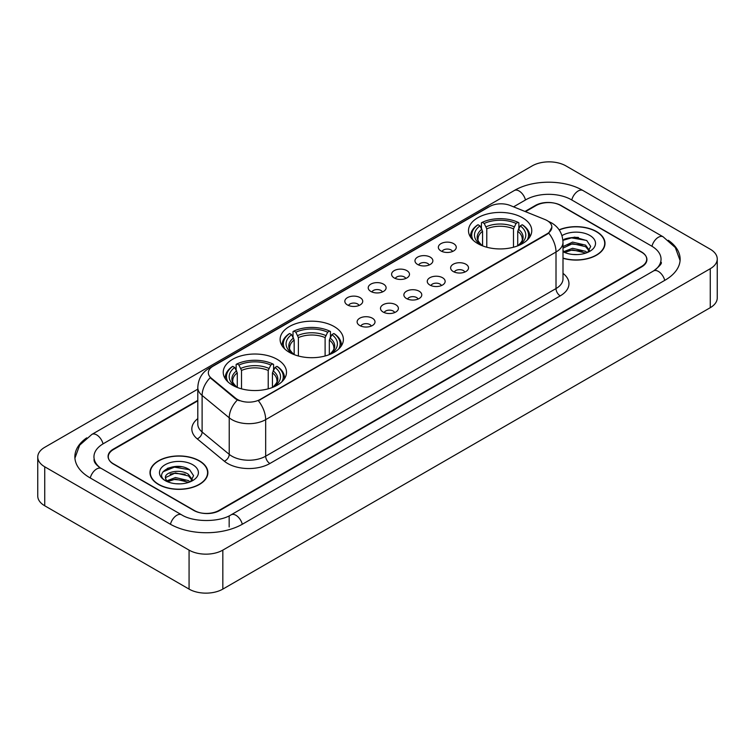 <?xml version="1.0" encoding="UTF-8"?>
<svg xmlns="http://www.w3.org/2000/svg" width="755" height="755" viewBox="0 0 755 755"><rect width="100%" height="100%" fill="white"/><g stroke="black" fill="none" stroke-linecap="round" stroke-linejoin="round"><path stroke-width="1.13" d="M334.116 326.528A31.635 18.262 0 0 0 299.65 322.574A31.635 18.262 0 0 0 280.114 339.439A31.635 18.262 0 0 0 289.382 352.358A31.635 18.262 0 0 0 323.857 356.313A31.635 18.262 0 0 0 343.383 339.439A31.635 18.262 0 0 0 334.116 326.528M277.227 359.371A31.635 18.262 0 0 0 242.761 355.416A31.635 18.262 0 0 0 223.235 372.281A31.635 18.262 0 0 0 232.493 385.201A31.635 18.262 0 0 0 266.968 389.155A31.635 18.262 0 0 0 286.494 372.281A31.635 18.262 0 0 0 277.227 359.371M522.507 217.761A31.635 18.262 0 0 0 488.032 213.807A31.635 18.262 0 0 0 468.506 230.681A31.635 18.262 0 0 0 477.773 243.591A31.635 18.262 0 0 0 512.239 247.546A31.635 18.262 0 0 0 531.765 230.681A31.635 18.262 0 0 0 522.507 217.761M440.967 250.953A8.956 5.172 180 0 1 439.193 249.49A8.956 5.172 180 0 1 442.156 243.063A8.956 5.172 180 0 1 453.632 243.639A8.956 5.172 180 0 1 455.407 249.49A8.956 5.172 180 0 1 440.967 250.953M452.538 251.481A5.37 3.105 0 0 0 451.103 249.971A5.37 3.105 0 0 0 445.809 249.188A5.37 3.105 0 0 0 442.062 251.481M417.591 264.448A8.956 5.172 180 0 1 415.816 262.985A8.956 5.172 180 0 1 418.78 256.558A8.956 5.172 180 0 1 430.256 257.134A8.956 5.172 180 0 1 432.03 262.985A8.956 5.172 180 0 1 417.591 264.448M429.161 264.986A5.37 3.105 0 0 0 427.717 263.476A5.37 3.105 0 0 0 422.432 262.683A5.37 3.105 0 0 0 418.685 264.986M394.214 277.944A8.956 5.172 180 0 1 392.44 276.481A8.956 5.172 180 0 1 395.403 270.054A8.956 5.172 180 0 1 406.87 270.639A8.956 5.172 180 0 1 408.653 276.481A8.956 5.172 180 0 1 394.214 277.944M405.784 278.482A5.37 3.105 0 0 0 404.34 276.972A5.37 3.105 0 0 0 399.046 276.188A5.37 3.105 0 0 0 395.299 278.482M370.828 291.439A8.956 5.172 180 0 1 369.053 289.977A8.956 5.172 180 0 1 372.017 283.559A8.956 5.172 180 0 1 383.493 284.135A8.956 5.172 180 0 1 385.267 289.977A8.956 5.172 180 0 1 370.828 291.439M382.398 291.977A5.37 3.105 0 0 0 380.964 290.467A5.37 3.105 0 0 0 375.669 289.684A5.37 3.105 0 0 0 371.922 291.977M347.451 304.945A8.956 5.172 180 0 1 345.677 303.482A8.956 5.172 180 0 1 348.64 297.055A8.956 5.172 180 0 1 360.116 297.63A8.956 5.172 180 0 1 361.89 303.482A8.956 5.172 180 0 1 347.451 304.945M359.021 305.473A5.37 3.105 0 0 0 357.577 303.963A5.37 3.105 0 0 0 352.292 303.18A5.37 3.105 0 0 0 348.546 305.473M453.255 271.536A8.956 5.172 180 0 1 451.471 270.073A8.956 5.172 180 0 1 454.444 263.655A8.956 5.172 180 0 1 465.911 264.231A8.956 5.172 180 0 1 467.685 270.073A8.956 5.172 180 0 1 453.255 271.536M464.825 272.074A5.37 3.105 0 0 0 463.381 270.564A5.37 3.105 0 0 0 458.087 269.78A5.37 3.105 0 0 0 454.34 272.074M429.869 285.031A8.956 5.172 180 0 1 428.094 283.569A8.956 5.172 180 0 1 431.058 277.151A8.956 5.172 180 0 1 442.534 277.727A8.956 5.172 180 0 1 444.308 283.569A8.956 5.172 180 0 1 429.869 285.031M441.439 285.569A5.37 3.105 0 0 0 440.005 284.059A5.37 3.105 0 0 0 434.71 283.276A5.37 3.105 0 0 0 430.963 285.569M406.492 298.536A8.956 5.172 180 0 1 404.718 297.074A8.956 5.172 180 0 1 407.681 290.647A8.956 5.172 180 0 1 419.157 291.222A8.956 5.172 180 0 1 420.931 297.074A8.956 5.172 180 0 1 406.492 298.536M418.062 299.065A5.37 3.105 0 0 0 416.618 297.555A5.37 3.105 0 0 0 411.333 296.772A5.37 3.105 0 0 0 407.587 299.065M383.115 312.032A8.956 5.172 180 0 1 381.341 310.569A8.956 5.172 180 0 1 384.304 304.142A8.956 5.172 180 0 1 395.771 304.718A8.956 5.172 180 0 1 397.545 310.569A8.956 5.172 180 0 1 383.115 312.032M394.686 312.57A5.37 3.105 0 0 0 393.242 311.06A5.37 3.105 0 0 0 387.947 310.267A5.37 3.105 0 0 0 384.201 312.57M359.729 325.528A8.956 5.172 180 0 1 357.955 324.065A8.956 5.172 180 0 1 360.918 317.647A8.956 5.172 180 0 1 372.394 318.223A8.956 5.172 180 0 1 374.169 324.065A8.956 5.172 180 0 1 359.729 325.528M371.3 326.066A5.37 3.105 0 0 0 369.865 324.556A5.37 3.105 0 0 0 364.571 323.772A5.37 3.105 0 0 0 360.824 326.066M544.997 219.545A16.11 9.305 180 0 1 547.149 220.592A16.11 9.305 180 0 1 551.867 227.17A16.11 9.305 180 0 1 547.149 233.748L260.182 399.423A16.11 9.305 180 0 1 235.588 398.187L211.258 378.123A16.11 9.305 180 0 1 208.342 372.791A16.11 9.305 180 0 1 213.061 366.203L489.608 206.54A16.11 9.305 180 0 1 510.248 205.502L544.997 219.545M197.801 400.848L113.533 449.499A17.903 10.334 0 0 0 108.286 456.803A17.903 10.334 0 0 0 113.533 464.117L193.714 510.408A17.903 10.334 0 0 0 219.035 510.408L641.467 266.515A17.903 10.334 0 0 0 646.714 259.21A17.903 10.334 0 0 0 641.467 251.896L561.286 205.605A17.903 10.334 0 0 0 535.965 205.605L525.48 211.655M655.085 269.988A32.229 18.611 0 0 0 661.04 259.21A32.229 18.611 0 0 0 651.593 246.055L571.412 199.764A32.229 18.611 0 0 0 525.839 199.764L513.57 206.842M197.801 389.146L103.407 443.647A32.229 18.611 0 0 0 93.96 456.803A32.229 18.611 0 0 0 99.915 467.581M189.071 550.121A23.877 13.779 0 0 0 222.829 550.121L710.257 268.714A23.877 13.779 0 0 0 717.25 258.965A23.877 13.779 0 0 0 710.257 249.216L565.929 165.892A23.877 13.779 0 0 0 532.171 165.892L44.743 447.309A23.877 13.779 0 0 0 37.75 457.049A23.877 13.779 0 0 0 44.743 466.798L189.071 550.121L189.071 589.108A23.877 13.779 0 0 0 222.829 589.108L710.257 307.691A23.877 13.779 0 0 0 717.25 297.951L717.25 258.965M37.75 457.049L37.75 496.035A23.877 13.779 0 0 0 44.743 505.784L189.071 589.108M86.731 437.853A51.331 29.634 0 0 0 74.868 456.803A51.331 29.634 0 0 0 89.902 477.764L170.083 524.055A51.331 29.634 0 0 0 242.666 524.055L665.098 280.162A51.331 29.634 0 0 0 680.132 259.21A51.331 29.634 0 0 0 668.269 240.26M563.003 258.286A28.945 16.714 0 0 0 605 243.374A28.945 16.714 0 0 0 596.526 231.559A28.945 16.714 0 0 0 559.125 229.813M199.414 460.824A28.945 16.714 0 0 0 167.865 457.209A28.945 16.714 0 0 0 150 472.639A28.945 16.714 0 0 0 158.474 484.465A28.945 16.714 0 0 0 190.024 488.079A28.945 16.714 0 0 0 207.889 472.639A28.945 16.714 0 0 0 199.414 460.824M551.867 227.17L548.715 233.097L547.149 234.229L258.37 400.726A20.885 12.061 60 0 1 265.666 419.648A23.877 13.779 180 0 1 231.908 419.648A23.877 13.779 180 0 1 229.227 417.808L202.113 395.45A23.877 13.779 180 0 1 197.801 387.551L197.801 424.093A23.877 13.779 0 0 0 202.113 432.002L229.227 454.359A23.877 13.779 0 0 0 231.908 456.199A23.877 13.779 0 0 0 265.666 456.199L556.01 288.57A23.877 13.779 0 0 0 563.003 278.822L563.003 242.28A23.877 13.779 180 0 1 556.01 252.019A20.885 12.061 -120 0 0 548.715 233.097M239.203 400.726L235.588 398.895L210.173 377.726A20.885 13.968 129.5 0 0 202.113 395.45L202.113 432.002A5.965 3.992 -50.5 0 1 197.225 438.853A29.841 17.233 180 0 1 197.801 418.629M197.801 400.358L113.316 449.131A17.903 10.334 0 0 0 108.078 456.445A17.903 10.334 0 0 0 113.316 463.749L194.346 510.531A17.903 10.334 0 0 0 219.667 510.531L641.684 266.883A17.903 10.334 0 0 0 646.922 259.578A17.903 10.334 0 0 0 641.684 252.264L560.654 205.483A17.903 10.334 0 0 0 535.333 205.483L524.989 211.457M181.332 466.732A23.877 13.779 0 0 0 167.355 468.393M578.443 237.457A23.877 13.779 0 0 0 564.476 239.118M563.003 258.097A28.643 16.544 0 0 0 604.708 243.374A28.643 16.544 0 0 0 596.318 231.681A28.643 16.544 0 0 0 559.238 229.982M572.8 254.444L577.348 254.586M563.872 251.594L572.564 248.282L585.597 251.33L587.173 252.595M564.674 252.425L572.564 249.83L585.88 253.067M563.003 250.216A13.496 7.786 0 0 0 564.797 252.538M563.003 246.611L572.564 242.091L585.597 245.139L589.476 250.49M563.003 248.159L572.564 243.639L585.597 246.687L589.164 250.896M563.003 251.708A19.46 11.231 0 0 0 589.815 251.321A19.46 11.231 0 0 0 589.815 235.428A19.46 11.231 0 0 0 561.965 235.626M587.635 252.406L590.684 246.413L586.824 240.609L574.697 237.127L562.881 239.977M564.013 252.198L563.003 251.122M562.919 240.345L571.507 237.872L586.569 240.43M567.213 244.837L571.507 244.054L582.256 244.979M567.213 251.019L571.507 250.245L582.256 251.17M158.682 484.342A28.643 16.544 0 0 0 189.901 487.928A28.643 16.544 0 0 0 207.587 472.639A28.643 16.544 0 0 0 199.197 460.946A28.643 16.544 0 0 0 167.978 457.36A28.643 16.544 0 0 0 150.292 472.639A28.643 16.544 0 0 0 158.682 484.342M175.679 483.719L180.228 483.851M166.761 480.869L175.453 477.547L188.486 480.595L190.062 481.869M167.563 481.699L175.453 479.095L188.769 482.341M166.902 481.473L165.505 478.198A13.496 7.786 0 0 0 167.685 481.803M192.355 479.765L188.486 474.414C180.379 468.364 163.722 472.101 165.505 478.198L165.449 477.604M165.534 478.387L165.911 477.386L175.453 472.913L188.486 475.952L192.053 480.161M190.524 481.671L193.573 475.688L189.713 469.874C176.057 460.059 151.793 472.998 165.807 480.926L166.506 481.35M192.704 464.702A19.46 11.231 0 0 0 165.185 464.702A19.46 11.231 0 0 0 165.185 480.586A19.46 11.231 0 0 0 192.704 480.586A19.46 11.231 0 0 0 192.704 464.702M162.957 471.828L174.386 467.137L189.448 469.704M170.102 474.102L174.386 473.328L185.145 474.253M170.102 480.293L174.386 479.519L185.145 480.435M482.558 245.856L482.558 231.285L480.001 225.877A25.661 14.817 0 0 0 480.001 244.252L479.519 244.526M481.426 228.321L481.426 222.791L482.275 222.31A28.407 16.402 0 0 1 518.005 222.31L516.052 223.442A25.661 14.817 0 0 0 484.219 223.442L486.777 228.85L486.777 247.234M513.494 247.234L513.494 228.85L516.052 223.442M473.168 240.222A28.407 16.402 0 0 1 478.047 224.745L477.198 225.235A29.605 17.091 0 0 0 470.535 236.041A29.605 17.091 0 0 0 470.61 237.221M518.005 222.31L518.855 222.791L518.855 228.321M478.047 224.745L480.001 225.877M484.219 223.442L482.275 222.31M480.001 244.252L482.351 245.781M529.67 237.221A29.605 17.091 0 0 0 529.736 236.041A29.605 17.091 0 0 0 523.073 225.235L522.224 224.745A28.407 16.402 0 0 1 527.103 240.222M520.752 244.526L520.27 244.252A25.661 14.817 0 0 0 520.27 225.877L522.224 224.745M517.93 245.781L520.27 244.252M520.27 225.877L517.722 231.285L517.722 245.856M294.167 354.623L294.167 340.043L291.619 334.635A25.661 14.817 0 0 0 291.619 353.019L291.137 353.293M293.034 337.089L293.034 331.558L293.884 331.077A28.407 16.402 0 0 1 329.614 331.077L327.661 332.2A25.661 14.817 0 0 0 295.837 332.2L298.385 337.608L298.385 355.992M325.112 355.992L325.112 337.608L327.661 332.2M284.786 348.989A28.407 16.402 0 0 1 289.665 333.512L288.816 333.993A29.605 17.091 0 0 0 282.143 344.799A29.605 17.091 0 0 0 282.219 345.988M329.614 331.077L330.464 331.558L330.464 337.089M289.665 333.512L291.619 334.635M295.837 332.2L293.884 331.077M291.619 353.019L293.959 354.539M341.279 345.988A29.605 17.091 0 0 0 341.354 344.799A29.605 17.091 0 0 0 334.682 333.993L333.833 333.512A28.407 16.402 0 0 1 338.712 348.989M332.36 353.293L331.879 353.019A25.661 14.817 0 0 0 331.879 334.635L333.833 333.512M329.539 354.539L331.879 353.019M331.879 334.635L329.331 340.043L329.331 354.623M237.278 387.466L237.278 372.885L234.73 367.487A25.661 14.817 0 0 0 234.73 385.862L234.248 386.135M236.145 369.931L236.145 364.401L236.994 363.919A28.407 16.402 0 0 1 272.725 363.919L270.781 365.043A25.661 14.817 0 0 0 238.948 365.043L241.506 370.45L241.506 388.834M268.223 388.834L268.223 370.45L270.781 365.043M227.897 381.832A28.407 16.402 0 0 1 232.776 366.354L231.927 366.836A29.605 17.091 0 0 0 225.264 377.642A29.605 17.091 0 0 0 225.33 378.831M272.725 363.919L273.574 364.401L273.574 369.931M232.776 366.354L234.73 367.487M238.948 365.043L236.994 363.919M234.73 385.862L237.07 387.381M284.39 378.831A29.605 17.091 0 0 0 284.465 377.642A29.605 17.091 0 0 0 277.802 366.836L276.953 366.354A28.407 16.402 0 0 1 281.832 381.832M275.481 386.135L274.999 385.862A25.661 14.817 0 0 0 274.999 367.487L276.953 366.354M272.649 387.381L274.999 385.862M274.999 367.487L272.442 372.885L272.442 387.466M211.258 378.123L211.258 378.831M235.588 398.187L235.588 398.895M260.182 399.423L260.182 399.905M547.149 233.748L547.149 234.229M242.308 524.263A9.551 5.511 -120 0 0 235.919 515.278A9.551 5.511 -120 0 0 231.143 514.806C219.394 522.403 193.346 522.403 181.606 514.806L101.425 468.515C100.472 468.166 95.819 464.995 94.356 461.635L93.96 459.729M170.441 524.263A9.551 5.511 -60 0 1 176.83 515.278A9.551 5.511 -60 0 1 181.606 514.806M90.26 477.972A9.551 5.511 -60 0 1 96.649 468.987A9.551 5.511 -60 0 1 101.425 468.515M74.915 458.153L79.671 445.167L91.874 434.408A9.551 5.511 60 0 1 96.649 434.88A9.551 5.511 60 0 1 103.048 443.864M91.874 434.408L514.315 190.515A9.551 5.511 60 0 1 519.081 190.987A9.551 5.511 60 0 1 525.48 199.962M514.315 190.515C532.936 179.435 564.315 179.435 582.945 190.515A9.551 5.511 120 0 0 578.17 190.987A9.551 5.511 120 0 0 571.771 199.962M680.085 260.55L675.329 247.564L663.126 236.806A9.551 5.511 120 0 0 658.351 237.278A9.551 5.511 120 0 0 651.952 246.262M664.74 280.369A9.551 5.511 -120 0 0 658.351 271.394A9.551 5.511 -120 0 0 653.575 270.922L231.143 514.806M222.829 589.108L222.829 550.121M44.743 505.784L44.743 466.798M710.257 307.691L710.257 268.714M229.161 526.981L229.161 516.26M269.884 463.504A5.965 3.445 60 0 1 265.666 456.199L265.666 419.648L556.01 252.019L556.01 288.57A5.965 3.445 60 0 0 560.229 295.875L269.884 463.504A29.841 17.233 180 0 1 227.689 463.504A29.841 17.233 180 0 1 224.339 461.211L197.225 438.853M563.003 242.28C562.598 233.691 558.823 227.255 551.688 222.97L548.668 221.498A20.885 9.787 112 0 0 548.394 221.394M211.287 367.43A20.885 12.061 -120 0 0 209.116 368.242C201.981 372.526 198.206 378.963 197.801 387.551M209.116 368.242L487.853 207.314A20.885 12.061 60 0 1 489.438 206.643M237.372 399.999A20.885 13.968 129.5 0 0 229.227 417.808L229.227 454.359A5.965 3.992 -50.5 0 1 224.339 461.211M563.003 273.357A29.841 17.233 180 0 1 560.229 295.875M482.558 231.285A22.084 12.75 0 0 0 478.057 238.995C477.453 240.128 478.783 242.261 482.039 245.422M513.494 228.85A22.084 12.75 0 0 0 486.777 228.85M481.935 229.199A22.952 13.25 0 0 0 481.935 245.347M514.117 226.764A22.952 13.25 0 0 0 486.154 226.764M518.345 245.347A22.952 13.25 0 0 0 518.345 229.199M518.232 245.422C521.488 242.27 522.819 240.128 522.224 238.995A22.084 12.75 0 0 0 517.722 231.285M294.167 340.043A22.084 12.75 0 0 0 289.665 347.762C289.061 348.885 290.392 351.028 293.657 354.18M325.112 337.608A22.084 12.75 0 0 0 298.385 337.608M293.544 337.966A22.952 13.25 0 0 0 293.544 354.114M325.735 335.522A22.952 13.25 0 0 0 297.763 335.522M329.954 354.114A22.952 13.25 0 0 0 329.954 337.966M329.85 354.18C333.106 351.037 334.437 348.895 333.833 347.762A22.084 12.75 0 0 0 329.331 340.043M237.278 372.885A22.084 12.75 0 0 0 232.776 380.605C232.172 381.728 233.503 383.87 236.768 387.022M268.223 370.45A22.084 12.75 0 0 0 241.506 370.45M236.655 370.809A22.952 13.25 0 0 0 236.655 386.956M268.846 368.374A22.952 13.25 0 0 0 240.883 368.374M273.065 386.956A22.952 13.25 0 0 0 273.065 370.809M272.961 387.022C276.217 383.88 277.547 381.737 276.943 380.605A22.084 12.75 0 0 0 272.442 372.885M661.04 262.136C662.371 263.099 659.879 266.024 653.575 270.922M582.945 190.515L663.126 236.806M487.853 207.314L491.684 205.53M604.708 245.762L604.708 243.374M207.587 475.037L207.587 472.639M150.292 475.037L150.292 472.639M470.535 237.117L470.535 236.041M529.736 237.117L529.736 236.041M282.143 345.875L282.143 344.799M341.354 345.875L341.354 344.799M225.264 378.717L225.264 377.642M284.465 378.717L284.465 377.642"/></g></svg>
